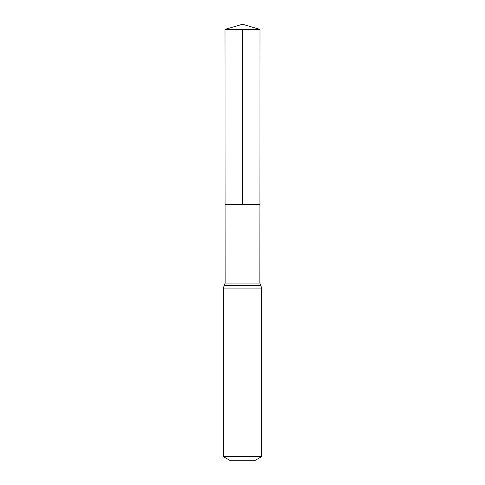 <?xml version="1.0" encoding="UTF-8"?>
<svg xmlns="http://www.w3.org/2000/svg" width="485" height="485" viewBox="0 0 485 485"><rect width="100%" height="100%" fill="white"/><g stroke="black" fill="none" stroke-linecap="round" stroke-linejoin="round"><path stroke-width="0.73" d="M223.312 456.597L261.688 456.597L254.492 460.75L230.508 460.75L223.312 456.597L223.312 288.066L225.149 283.082L259.851 283.082L260.008 29.415L224.991 29.415L242.5 24.25L260.008 29.415M225.149 283.082L225.101 204.512L259.899 204.512L225.101 204.512L224.991 29.415M261.688 456.597L261.688 288.066L259.851 283.082M242.5 29.415L242.5 204.512L259.899 204.512L260.008 29.415L242.5 24.25M223.312 288.066L261.688 288.066M224.234 285.58L260.766 285.58"/></g></svg>
